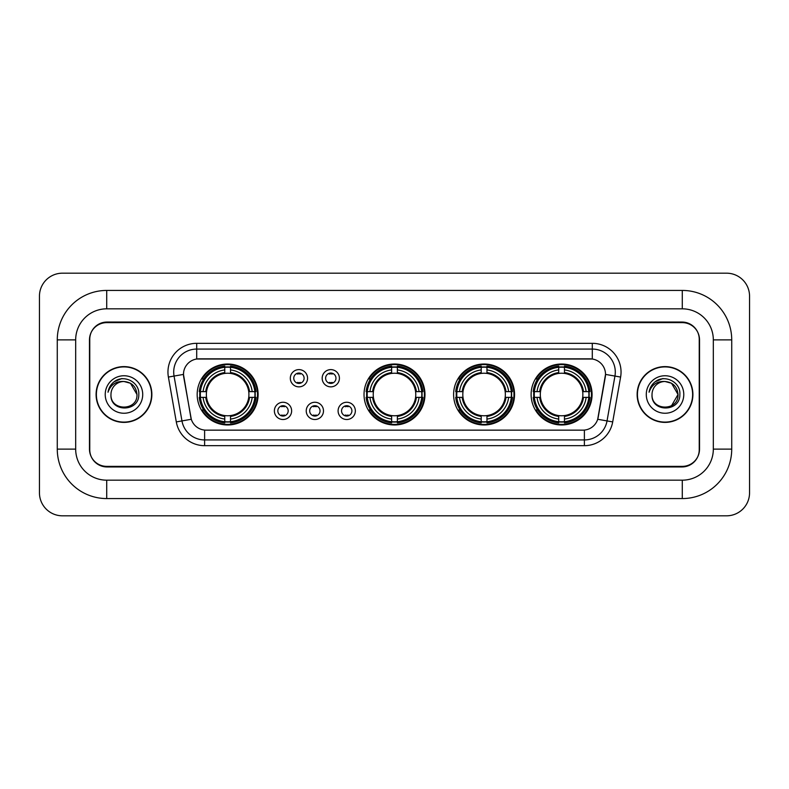 <?xml version="1.0" encoding="UTF-8"?>
<svg xmlns="http://www.w3.org/2000/svg" width="789" height="789" viewBox="0 0 789 789"><rect width="100%" height="100%" fill="white"/><g stroke="black" fill="none" stroke-linecap="round" stroke-linejoin="round"><path stroke-width="1.18" d="M364.025 394.5A30.475 30.475 0 0 0 394.5 424.975A30.475 30.475 0 0 0 424.975 394.5A30.475 30.475 0 0 0 394.5 364.025A30.475 30.475 0 0 0 364.025 394.5M453.606 394.5A30.475 30.475 0 0 0 484.081 424.975A30.475 30.475 0 0 0 514.556 394.5A30.475 30.475 0 0 0 484.081 364.025A30.475 30.475 0 0 0 453.606 394.5M531.115 394.5A30.475 30.475 0 0 0 561.59 424.975A30.475 30.475 0 0 0 592.066 394.5A30.475 30.475 0 0 0 561.59 364.025A30.475 30.475 0 0 0 531.115 394.5M197.171 394.5A30.475 30.475 0 0 0 227.636 424.975A30.475 30.475 0 0 0 258.111 394.5A30.475 30.475 0 0 0 227.636 364.025A30.475 30.475 0 0 0 197.171 394.5M291.634 410.891A8.62 8.62 0 0 1 283.014 419.511A8.62 8.62 0 0 1 274.385 410.891A8.62 8.62 0 0 1 283.014 402.262A8.62 8.62 0 0 1 291.634 410.891M277.836 410.891A5.178 5.178 0 0 0 283.014 416.059A5.178 5.178 0 0 0 288.182 410.891A5.178 5.178 0 0 0 283.014 405.714A5.178 5.178 0 0 0 277.836 410.891M323.49 410.891A8.62 8.62 0 0 1 314.87 419.511A8.62 8.62 0 0 1 306.24 410.891A8.62 8.62 0 0 1 314.87 402.262A8.62 8.62 0 0 1 323.49 410.891M309.692 410.891A5.178 5.178 0 0 0 314.87 416.059A5.178 5.178 0 0 0 320.038 410.891A5.178 5.178 0 0 0 314.87 405.714A5.178 5.178 0 0 0 309.692 410.891M355.346 410.891A8.62 8.62 0 0 1 346.716 419.511A8.62 8.62 0 0 1 338.096 410.891A8.62 8.62 0 0 1 346.716 402.262A8.62 8.62 0 0 1 355.346 410.891M341.548 410.891A5.178 5.178 0 0 0 346.716 416.059A5.178 5.178 0 0 0 351.894 410.891A5.178 5.178 0 0 0 346.716 405.714A5.178 5.178 0 0 0 341.548 410.891M307.562 378.227A8.62 8.62 0 0 1 298.942 386.857A8.62 8.62 0 0 1 290.313 378.227A8.62 8.62 0 0 1 298.942 369.607A8.62 8.62 0 0 1 307.562 378.227M293.764 378.227A5.178 5.178 0 0 0 298.942 383.405A5.178 5.178 0 0 0 304.11 378.227A5.178 5.178 0 0 0 298.942 373.049A5.178 5.178 0 0 0 293.764 378.227M339.418 378.227A8.62 8.62 0 0 1 330.788 386.857A8.62 8.62 0 0 1 322.168 378.227A8.62 8.62 0 0 1 330.788 369.607A8.62 8.62 0 0 1 339.418 378.227M325.62 378.227A5.178 5.178 0 0 0 330.788 383.405A5.178 5.178 0 0 0 335.966 378.227A5.178 5.178 0 0 0 330.788 373.049A5.178 5.178 0 0 0 325.62 378.227M176.302 421.918L168.392 377.063A28.749 28.749 0 0 1 196.708 343.323L592.292 343.323A28.749 28.749 0 0 1 620.608 377.063L612.698 421.918A28.749 28.749 0 0 1 584.383 445.677L204.617 445.677A28.749 28.749 0 0 1 176.302 421.918L191.293 419.275L183.719 377.073A15.524 15.524 0 0 1 199.006 358.847L589.994 358.847A15.524 15.524 0 0 1 605.281 377.073L598.18 417.322A15.524 15.524 0 0 1 582.893 430.153L206.107 430.153A15.524 15.524 0 0 1 190.82 417.322L183.482 374.41L174.053 376.067A22.999 22.999 0 0 1 196.708 349.073L592.292 349.073A22.999 22.999 0 0 1 614.947 376.067L607.037 420.922A22.999 22.999 0 0 1 584.383 439.927L204.617 439.927A22.999 22.999 0 0 1 181.963 420.922L174.053 376.067A22.999 22.999 0 0 1 173.708 372.073M199.903 397.37A27.891 27.891 0 0 1 199.903 391.63M533.847 397.37A27.891 27.891 0 0 1 533.847 391.63M456.348 397.37A27.891 27.891 0 0 1 456.348 391.63M366.767 397.37A27.891 27.891 0 0 1 366.767 391.63M106.722 290.431L106.722 308.824L682.278 308.824L682.278 290.431A49.451 49.451 0 0 1 731.728 339.881A49.451 49.451 0 0 0 682.278 290.431L106.722 290.431A49.451 49.451 0 0 0 57.272 339.881L57.272 449.119A49.451 49.451 0 0 0 106.722 498.569L682.278 498.569A49.451 49.451 0 0 0 731.728 449.119L731.728 339.881L713.325 339.881A31.047 31.047 0 0 0 682.278 308.824L106.722 308.824A31.047 31.047 0 0 0 75.675 339.881L75.675 449.119A31.047 31.047 0 0 0 106.722 480.176L682.278 480.176A31.047 31.047 0 0 0 713.325 449.119L713.325 339.881L713.325 449.119L731.728 449.119M682.278 322.632L106.722 322.632A17.25 17.25 0 0 0 89.473 339.881L89.473 449.119A17.25 17.25 0 0 0 106.722 466.368L682.278 466.368A17.25 17.25 0 0 0 699.527 449.119L699.527 339.881A17.25 17.25 0 0 0 682.278 322.632M749.55 296.181A22.999 22.999 0 0 0 726.551 273.181L62.449 273.181A22.999 22.999 0 0 0 39.45 296.181L39.45 492.819A22.999 22.999 0 0 0 62.449 515.819L726.551 515.819A22.999 22.999 0 0 0 749.55 492.819L749.55 296.181M96.09 394.5A27.891 27.891 0 0 0 123.972 422.391A27.891 27.891 0 0 0 151.863 394.5A27.891 27.891 0 0 0 123.972 366.609A27.891 27.891 0 0 0 96.09 394.5M637.137 394.5A27.891 27.891 0 0 0 665.028 422.391A27.891 27.891 0 0 0 692.91 394.5A27.891 27.891 0 0 0 665.028 366.609A27.891 27.891 0 0 0 637.137 394.5M196.708 343.323L196.708 359.025L592.292 359.025L592.292 343.323M183.482 374.38L183.65 372.073M582.893 430.153L206.107 430.153M620.608 377.063L605.518 374.41L597.707 419.275L612.698 421.918M699.241 339.3A17.25 17.25 0 0 0 681.992 322.05L107.008 322.05A17.25 17.25 0 0 0 89.759 339.3L89.759 449.7A17.25 17.25 0 0 0 107.008 466.95L681.992 466.95A17.25 17.25 0 0 0 699.241 449.7L699.241 339.3L699.241 449.7M89.759 339.3L89.759 449.7M151.567 394.5A27.595 27.595 0 0 0 123.972 366.905A27.595 27.595 0 0 0 96.376 394.5A27.595 27.595 0 0 0 123.972 422.095A27.595 27.595 0 0 0 151.567 394.5M136.97 394.5C137.769 411.266 110.174 411.266 110.973 394.5C109.76 412.667 139.377 412.252 138.795 394.5C139.801 382.073 123.656 374.016 114.089 381.777C110.707 384.48 108.685 387.961 108.024 392.222C110.697 384.598 116.013 381.028 123.972 381.501L130.471 383.247L136.97 394.5C137.769 411.266 110.174 411.266 110.973 394.5C110.174 411.266 137.769 411.266 136.97 394.5C137.769 411.266 110.174 411.266 110.973 394.5C110.174 411.266 137.769 411.266 136.97 394.5L130.471 383.247L123.972 381.501L130.471 383.247L136.97 394.5C136.201 386.6 131.862 382.271 123.972 381.501A12.999 12.999 0 0 0 110.973 394.5M105.223 394.5A18.749 18.749 0 0 0 123.972 413.249A18.749 18.749 0 0 0 142.72 394.5A18.749 18.749 0 0 0 123.972 375.751A18.749 18.749 0 0 0 105.223 394.5M114.089 381.777L121.92 378.523M692.624 394.5A27.595 27.595 0 0 0 665.028 366.905A27.595 27.595 0 0 0 637.433 394.5A27.595 27.595 0 0 0 665.028 422.095A27.595 27.595 0 0 0 692.624 394.5M671.528 383.247L678.027 394.5C678.826 411.266 651.231 411.266 652.03 394.5A12.999 12.999 0 0 1 665.028 381.501L671.528 383.247L678.027 394.5L671.528 405.753L678.027 394.5C678.826 411.266 651.231 411.266 652.03 394.5C650.817 412.667 680.434 412.252 679.852 394.5C680.858 382.073 664.713 374.016 655.146 381.777C651.763 384.48 649.741 387.961 649.081 392.222C651.753 384.598 657.069 381.028 665.028 381.501L671.528 383.247L678.027 394.5L671.528 405.753M665.028 381.501C672.918 382.271 677.258 386.6 678.027 394.5M646.28 394.5A18.749 18.749 0 0 0 665.028 413.249A18.749 18.749 0 0 0 683.777 394.5A18.749 18.749 0 0 0 665.028 375.751A18.749 18.749 0 0 0 646.28 394.5M655.146 381.777L662.977 378.523M300.372 374.055L300.372 373.256L300.372 374.055A4.409 4.409 0 0 0 297.502 374.055L297.502 373.256M297.502 383.198L297.502 382.399A4.409 4.409 0 0 0 300.372 382.399L300.372 383.198M332.228 374.055L332.228 373.256L332.228 374.055A4.409 4.409 0 0 0 329.358 374.055L329.358 373.256M329.358 383.198L329.358 382.399A4.409 4.409 0 0 0 332.228 382.399L332.228 383.198M281.574 415.862L281.574 415.053A4.409 4.409 0 0 0 284.444 415.053L284.444 415.862M284.444 405.911L284.444 406.72A4.409 4.409 0 0 0 281.574 406.72L281.574 405.911M313.43 415.862L313.43 415.053A4.409 4.409 0 0 0 316.3 415.053L316.3 415.862M316.3 405.911L316.3 406.72A4.409 4.409 0 0 0 313.43 406.72L313.43 405.911M345.286 415.862L345.286 415.053A4.409 4.409 0 0 0 348.156 415.053L348.156 415.862M348.156 405.911L348.156 406.72A4.409 4.409 0 0 0 345.286 406.72L345.286 405.911M230.516 421.721L230.516 422.874A28.522 28.522 0 0 0 256.011 397.37L254.857 397.37A27.368 27.368 0 0 1 230.516 421.721L230.516 419.058A24.725 24.725 0 0 0 252.194 397.37L248.722 397.37A21.273 21.273 0 0 0 230.516 373.424L230.516 367.279A27.368 27.368 0 0 1 254.857 391.63L256.011 391.63A28.522 28.522 0 0 0 230.516 366.126L230.516 367.279M200.426 397.37L199.272 397.37A28.522 28.522 0 0 0 224.766 422.874L224.766 421.721A27.368 27.368 0 0 1 200.426 397.37L203.089 397.37A24.725 24.725 0 0 0 224.766 419.058L224.766 415.576A21.273 21.273 0 0 0 248.722 397.37L249.571 397.37A22.112 22.112 0 0 1 230.516 416.424L230.516 419.058M224.766 367.279L224.766 366.126A28.522 28.522 0 0 0 199.272 391.63L200.426 391.63A27.368 27.368 0 0 1 224.766 367.279L224.766 369.942A24.725 24.725 0 0 0 203.089 391.63L206.56 391.63A21.273 21.273 0 0 0 224.766 415.576L224.766 416.424A22.112 22.112 0 0 1 205.712 397.37L203.089 397.37M200.485 397.37A27.309 27.309 0 0 1 200.485 391.63M230.516 367.339A27.309 27.309 0 0 0 224.766 367.339M254.798 391.63A27.309 27.309 0 0 1 254.798 397.37M254.857 391.63L252.194 391.63A24.725 24.725 0 0 0 230.516 369.942M252.194 397.37L254.857 397.37M224.766 419.058L224.766 421.721M248.722 391.63L252.194 391.63M230.516 415.616L230.516 416.424M224.766 415.576A21.273 21.273 0 0 1 206.56 397.37L205.712 397.37M230.516 421.661A27.309 27.309 0 0 1 224.766 421.661M203.089 391.63L200.426 391.63M224.766 373.384L224.766 369.942M230.516 373.424A21.273 21.273 0 0 0 206.56 391.63L205.712 391.63A22.112 22.112 0 0 1 224.766 372.576M230.516 373.384L230.516 372.576A22.112 22.112 0 0 1 249.571 391.63M203.72 378.976L202.092 378.976A29.903 29.903 0 0 1 257.539 394.5A29.903 29.903 0 0 1 202.092 410.024L203.72 410.024M397.37 421.721L397.37 422.874A28.522 28.522 0 0 0 422.874 397.37L421.721 397.37A27.368 27.368 0 0 1 397.37 421.721L397.37 419.058A24.725 24.725 0 0 0 419.058 397.37L415.576 397.37A21.273 21.273 0 0 0 397.37 373.424L397.37 367.279A27.368 27.368 0 0 1 421.721 391.63L422.874 391.63A28.522 28.522 0 0 0 397.37 366.126L397.37 367.279M367.279 397.37L366.126 397.37A28.522 28.522 0 0 0 391.63 422.874L391.63 421.721A27.368 27.368 0 0 1 367.279 397.37L369.942 397.37A24.725 24.725 0 0 0 391.63 419.058L391.63 415.576A21.273 21.273 0 0 0 415.576 397.37L416.424 397.37A22.112 22.112 0 0 1 397.37 416.424L397.37 419.058M391.63 367.279L391.63 366.126A28.522 28.522 0 0 0 366.126 391.63L367.279 391.63A27.368 27.368 0 0 1 391.63 367.279L391.63 369.942A24.725 24.725 0 0 0 369.942 391.63L373.424 391.63A21.273 21.273 0 0 0 391.63 415.576L391.63 416.424A22.112 22.112 0 0 1 372.576 397.37L369.942 397.37M367.339 397.37A27.309 27.309 0 0 1 367.339 391.63M397.37 367.339A27.309 27.309 0 0 0 391.63 367.339M421.661 391.63A27.309 27.309 0 0 1 421.661 397.37M421.721 391.63L419.058 391.63A24.725 24.725 0 0 0 397.37 369.942M419.058 397.37L421.721 397.37M391.63 419.058L391.63 421.721M415.576 391.63L419.058 391.63M397.37 415.616L397.37 416.424M391.63 415.576A21.273 21.273 0 0 1 373.424 397.37L372.576 397.37M397.37 421.661A27.309 27.309 0 0 1 391.63 421.661M369.942 391.63L367.279 391.63M391.63 373.384L391.63 369.942M397.37 373.424A21.273 21.273 0 0 0 373.424 391.63L372.576 391.63A22.112 22.112 0 0 1 391.63 372.576M397.37 373.384L397.37 372.576A22.112 22.112 0 0 1 416.424 391.63M370.574 378.976L368.946 378.976A29.903 29.903 0 0 1 424.403 394.5A29.903 29.903 0 0 1 368.946 410.024L370.574 410.024M486.961 421.721L486.961 422.874A28.522 28.522 0 0 0 512.456 397.37L511.302 397.37A27.368 27.368 0 0 1 486.961 421.721L486.961 419.058A24.725 24.725 0 0 0 508.639 397.37L505.157 397.37A21.273 21.273 0 0 0 486.961 373.424L486.961 367.279A27.368 27.368 0 0 1 511.302 391.63L512.456 391.63A28.522 28.522 0 0 0 486.961 366.126L486.961 367.279M456.861 397.37L455.707 397.37A28.522 28.522 0 0 0 481.211 422.874L481.211 421.721A27.368 27.368 0 0 1 456.861 397.37L459.523 397.37A24.725 24.725 0 0 0 481.211 419.058L481.211 415.576A21.273 21.273 0 0 0 505.157 397.37L506.015 397.37A22.112 22.112 0 0 1 486.961 416.424L486.961 419.058M481.211 367.279L481.211 366.126A28.522 28.522 0 0 0 455.707 391.63L456.861 391.63A27.368 27.368 0 0 1 481.211 367.279L481.211 369.942A24.725 24.725 0 0 0 459.523 391.63L463.005 391.63A21.273 21.273 0 0 0 481.211 415.576L481.211 416.424A22.112 22.112 0 0 1 462.157 397.37L459.523 397.37M456.92 397.37A27.309 27.309 0 0 1 456.92 391.63M486.961 367.339A27.309 27.309 0 0 0 481.211 367.339M511.242 391.63A27.309 27.309 0 0 1 511.242 397.37M511.302 391.63L508.639 391.63A24.725 24.725 0 0 0 486.961 369.942M508.639 397.37L511.302 397.37M481.211 419.058L481.211 421.721M505.157 391.63L508.639 391.63M486.961 415.616L486.961 416.424M481.211 415.576A21.273 21.273 0 0 1 463.005 397.37L462.157 397.37M486.961 421.661A27.309 27.309 0 0 1 481.211 421.661M459.523 391.63L456.861 391.63M481.211 373.384L481.211 369.942M486.961 373.424A21.273 21.273 0 0 0 463.005 391.63L462.157 391.63A22.112 22.112 0 0 1 481.211 372.576M486.961 373.384L486.961 372.576A22.112 22.112 0 0 1 506.015 391.63M460.155 378.976L458.527 378.976A29.903 29.903 0 0 1 513.984 394.5A29.903 29.903 0 0 1 458.527 410.024L460.155 410.024M564.46 421.721L564.46 422.874A28.522 28.522 0 0 0 589.965 397.37L588.811 397.37A27.368 27.368 0 0 1 564.46 421.721L564.46 419.058A24.725 24.725 0 0 0 586.148 397.37L582.667 397.37A21.273 21.273 0 0 0 564.46 373.424L564.46 367.279A27.368 27.368 0 0 1 588.811 391.63L589.965 391.63A28.522 28.522 0 0 0 564.46 366.126L564.46 367.279M534.37 397.37L533.216 397.37A28.522 28.522 0 0 0 558.711 422.874L558.711 421.721A27.368 27.368 0 0 1 534.37 397.37L537.033 397.37A24.725 24.725 0 0 0 558.711 419.058L558.711 415.576A21.273 21.273 0 0 0 582.667 397.37L583.515 397.37A22.112 22.112 0 0 1 564.46 416.424L564.46 419.058M558.711 367.279L558.711 366.126A28.522 28.522 0 0 0 533.216 391.63L534.37 391.63A27.368 27.368 0 0 1 558.711 367.279L558.711 369.942A24.725 24.725 0 0 0 537.033 391.63L540.514 391.63A21.273 21.273 0 0 0 558.711 415.576L558.711 416.424A22.112 22.112 0 0 1 539.656 397.37L537.033 397.37M534.429 397.37A27.309 27.309 0 0 1 534.429 391.63M564.46 367.339A27.309 27.309 0 0 0 558.711 367.339M588.752 391.63A27.309 27.309 0 0 1 588.752 397.37M588.811 391.63L586.148 391.63A24.725 24.725 0 0 0 564.46 369.942M586.148 397.37L588.811 397.37M558.711 419.058L558.711 421.721M582.667 391.63L586.148 391.63M564.46 415.616L564.46 416.424M558.711 415.576A21.273 21.273 0 0 1 540.514 397.37L539.656 397.37M564.46 421.661A27.309 27.309 0 0 1 558.711 421.661M537.033 391.63L534.37 391.63M558.711 373.384L558.711 369.942M564.46 373.424A21.273 21.273 0 0 0 540.514 391.63L539.656 391.63A22.112 22.112 0 0 1 558.711 372.576M564.46 373.384L564.46 372.576A22.112 22.112 0 0 1 583.515 391.63M537.664 378.976L536.037 378.976A29.903 29.903 0 0 1 591.484 394.5A29.903 29.903 0 0 1 536.037 410.024L537.664 410.024M682.278 498.569L682.278 480.176L106.722 480.176L106.722 498.569M57.272 449.119L75.675 449.119L75.675 339.881L57.272 339.881M584.383 430.074L584.383 445.677M204.617 445.677L204.617 430.074M168.392 377.063L174.053 376.067M230.516 415.576A21.273 21.273 0 0 0 248.722 397.37M224.766 421.918A27.566 27.566 0 0 0 230.516 421.918M255.064 397.37A27.566 27.566 0 0 0 255.064 391.63M230.516 367.082A27.566 27.566 0 0 0 224.766 367.082M397.37 415.576A21.273 21.273 0 0 0 415.576 397.37M391.63 421.918A27.566 27.566 0 0 0 397.37 421.918M421.918 397.37A27.566 27.566 0 0 0 421.918 391.63M397.37 367.082A27.566 27.566 0 0 0 391.63 367.082M486.961 415.576A21.273 21.273 0 0 0 505.157 397.37M481.211 421.918A27.566 27.566 0 0 0 486.961 421.918M511.499 397.37A27.566 27.566 0 0 0 511.499 391.63M486.961 367.082A27.566 27.566 0 0 0 481.211 367.082M564.46 415.576A21.273 21.273 0 0 0 582.667 397.37M558.711 421.918A27.566 27.566 0 0 0 564.46 421.918M589.008 397.37A27.566 27.566 0 0 0 589.008 391.63M564.46 367.082A27.566 27.566 0 0 0 558.711 367.082"/></g></svg>

